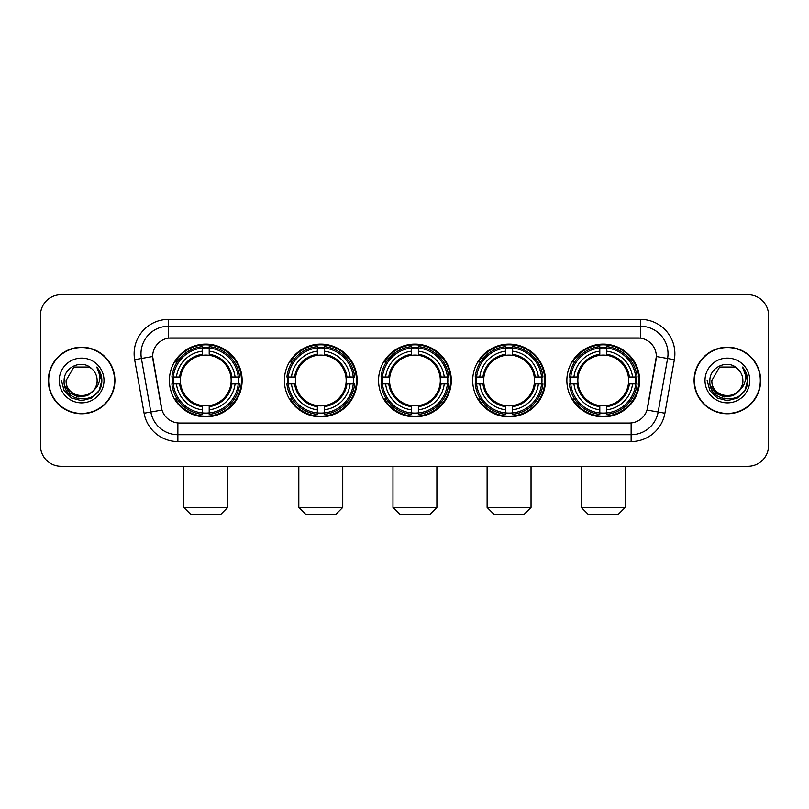 <?xml version="1.0" encoding="UTF-8"?>
<svg xmlns="http://www.w3.org/2000/svg" width="809" height="809" viewBox="0 0 809 809"><rect width="100%" height="100%" fill="white"/><g stroke="black" fill="none" stroke-linecap="round" stroke-linejoin="round"><path stroke-width="1.21" d="M566.866 380.483A36.375 36.375 0 0 0 603.231 416.847A36.375 36.375 0 0 0 639.606 380.483A36.375 36.375 0 0 0 603.231 344.108A36.375 36.375 0 0 0 566.866 380.483M284.404 380.483A36.375 36.375 0 0 0 320.779 416.847A36.375 36.375 0 0 0 357.153 380.483A36.375 36.375 0 0 0 320.779 344.108A36.375 36.375 0 0 0 284.404 380.483M378.561 380.483A36.375 36.375 0 0 0 414.926 416.847A36.375 36.375 0 0 0 451.301 380.483A36.375 36.375 0 0 0 414.926 344.108A36.375 36.375 0 0 0 378.561 380.483M472.709 380.483A36.375 36.375 0 0 0 509.083 416.847A36.375 36.375 0 0 0 545.458 380.483A36.375 36.375 0 0 0 509.083 344.108A36.375 36.375 0 0 0 472.709 380.483M169.394 380.483A36.375 36.375 0 0 0 205.769 416.847A36.375 36.375 0 0 0 242.134 380.483A36.375 36.375 0 0 0 205.769 344.108A36.375 36.375 0 0 0 169.394 380.483M152.648 356.466A18.526 18.526 0 0 0 152.931 359.681L161.406 407.716A18.526 18.526 0 0 0 179.649 423.026L629.351 423.026A18.526 18.526 0 0 0 647.594 407.716L656.069 359.681A18.526 18.526 0 0 0 637.826 337.94L171.174 337.94A18.526 18.526 0 0 0 152.648 356.466L152.85 353.715M172.661 383.911A33.28 33.28 0 0 1 172.661 377.055M475.975 383.911A33.28 33.28 0 0 1 475.975 377.055M381.828 383.911A33.28 33.28 0 0 1 381.828 377.055M287.67 383.911A33.28 33.28 0 0 1 287.67 377.055M570.133 383.911A33.28 33.28 0 0 1 570.133 377.055M48.338 380.483A33.28 33.28 0 0 0 81.628 413.763A33.28 33.28 0 0 0 114.908 380.483A33.28 33.28 0 0 0 81.628 347.203A33.28 33.28 0 0 0 48.338 380.483M694.092 380.483A33.28 33.28 0 0 0 727.372 413.763A33.28 33.28 0 0 0 760.662 380.483A33.28 33.28 0 0 0 727.372 347.203A33.28 33.28 0 0 0 694.092 380.483M168.434 319.403L168.434 338.142L640.566 338.142L640.566 326.27A27.445 27.445 0 0 1 667.597 358.488L658.162 412.014A27.445 27.445 0 0 1 631.131 434.696L177.869 434.696A27.445 27.445 0 0 1 150.838 412.014L141.403 358.488A27.445 27.445 0 0 1 168.434 326.27L640.566 326.27L640.566 319.403A34.312 34.312 0 0 1 674.352 359.681L664.917 413.207A34.312 34.312 0 0 1 631.131 441.552L177.869 441.552A34.312 34.312 0 0 1 144.083 413.207L134.648 359.681A34.312 34.312 0 0 1 168.434 319.403L640.566 319.403M629.351 423.026L179.649 423.026M674.352 359.681L656.352 356.506L647.028 410.052L664.917 413.207M144.083 413.207L161.972 410.052L152.648 356.506L141.403 358.488A27.445 27.445 0 0 1 140.988 353.715M647.594 407.716L647.483 408.302M161.517 408.302L161.406 407.716M768.55 315.288A20.589 20.589 0 0 0 747.961 294.698L61.039 294.698A20.589 20.589 0 0 0 40.45 315.288L40.45 445.678A20.589 20.589 0 0 0 61.039 466.257L747.961 466.257A20.589 20.589 0 0 0 768.55 445.678L768.55 315.288L768.55 445.678M40.45 315.288L40.45 445.678M747.961 294.698L61.039 294.698M61.039 466.257L747.961 466.257M114.565 380.483A32.936 32.936 0 0 0 81.628 347.546A32.936 32.936 0 0 0 48.682 380.483A32.936 32.936 0 0 0 81.628 413.419A32.936 32.936 0 0 0 114.565 380.483M94.501 389.614L87.493 395.672L78.321 396.956L69.877 393.134L64.599 385.509M97.131 380.483C98.081 400.485 65.165 400.485 66.116 380.483L73.872 367.053L89.374 367.053L91.781 368.762C82.265 358.791 63.941 367.003 64.113 380.483C62.374 404.419 101.186 405.046 101.813 381.646L101.853 380.483C101.792 375.396 100.104 370.927 96.777 367.084C99.305 371.23 100.195 375.7 99.446 380.483C98.718 384.548 96.746 387.875 93.51 390.444A15.513 15.513 0 0 0 97.131 380.483C98.081 400.485 65.165 400.485 66.116 380.483L73.872 367.053L89.374 367.053L91.781 368.762L89.374 367.053L73.872 367.053L66.116 380.483C65.165 400.485 98.081 400.485 97.131 380.483A15.513 15.513 0 0 0 91.781 368.762M93.51 390.444C85.279 401.577 65.307 394.458 66.116 380.483M59.249 380.483A22.369 22.369 0 0 0 81.628 402.852A22.369 22.369 0 0 0 103.997 380.483A22.369 22.369 0 0 0 81.628 358.114A22.369 22.369 0 0 0 59.249 380.483M96.777 367.084L101.843 381.069L100.903 374.355L101.843 381.069L100.903 374.355L101.843 381.069L96.928 367.256L101.843 381.069L96.928 367.256L101.853 380.483L99.143 390.595L91.741 397.998L81.628 400.708L71.516 397.998L64.103 390.595L61.403 380.483M96.928 367.256L101.843 381.079M760.318 380.483A32.936 32.936 0 0 0 727.372 347.546A32.936 32.936 0 0 0 694.435 380.483A32.936 32.936 0 0 0 727.372 413.419A32.936 32.936 0 0 0 760.318 380.483M740.245 389.614L733.247 395.672L724.065 396.956L715.621 393.134L710.353 385.509M742.884 380.483C743.835 400.485 710.919 400.485 711.869 380.483L719.626 367.053L735.128 367.053L737.535 368.762C728.019 358.791 709.695 367.003 709.867 380.483C708.118 404.419 746.94 405.046 747.567 381.646L747.597 380.483C747.546 375.396 745.847 370.927 742.52 367.084C745.059 371.23 745.949 375.7 745.2 380.483C744.472 384.548 742.49 387.875 739.264 390.444A15.513 15.513 0 0 0 742.884 380.483C743.835 400.485 710.919 400.485 711.869 380.483L719.626 367.053L735.128 367.053L737.535 368.762L735.128 367.053L719.626 367.053L711.869 380.483C710.919 400.485 743.835 400.485 742.884 380.483A15.513 15.513 0 0 0 737.535 368.762M739.264 390.444C731.023 401.577 711.06 394.458 711.869 380.483M705.003 380.483A22.369 22.369 0 0 0 727.372 402.852A22.369 22.369 0 0 0 749.751 380.483A22.369 22.369 0 0 0 727.372 358.114A22.369 22.369 0 0 0 705.003 380.483M742.52 367.084L747.597 381.069L746.646 374.355L747.597 381.069L746.646 374.355L747.597 381.069L742.672 367.256L747.597 381.069L742.672 367.256L747.597 380.483L744.897 390.595L737.484 397.998L727.372 400.708L717.259 397.998L709.857 390.595L707.147 380.483M742.672 367.256L747.597 381.079M220.867 514.302L190.671 514.302L183.805 507.435L227.723 507.435L220.867 514.302M230.919 383.911A25.392 25.392 0 0 0 209.197 355.323L209.197 355.323A25.392 25.392 0 0 0 180.609 383.911A25.392 25.392 0 0 0 230.919 383.911L231.94 383.911L230.919 383.911A25.392 25.392 0 0 1 209.197 405.643L209.197 409.789A29.508 29.508 0 0 0 235.075 383.911L239.626 383.911A34.039 34.039 0 0 1 209.197 414.35L209.197 412.964A32.663 32.663 0 0 0 238.25 383.911M173.348 383.911A32.593 32.593 0 0 1 173.348 377.055M209.197 348.062A32.593 32.593 0 0 0 202.331 348.062M238.18 377.055A32.593 32.593 0 0 1 238.18 383.911M239.626 377.055A34.039 34.039 0 0 0 209.197 346.616L209.197 348.001A32.663 32.663 0 0 1 238.25 377.055L239.626 377.055M171.902 383.911A34.039 34.039 0 0 0 202.331 414.35L202.331 412.964A32.663 32.663 0 0 1 173.278 383.911L171.902 383.911M238.25 377.055L235.075 377.055A29.508 29.508 0 0 0 209.197 351.177L209.197 348.001M209.197 412.964L209.197 409.789M173.278 383.911L176.453 383.911A29.508 29.508 0 0 0 202.331 409.789L202.331 412.964M209.197 351.177L209.197 354.312A26.394 26.394 0 0 1 231.94 377.055L235.075 377.055M235.075 383.911L231.94 383.911A26.394 26.394 0 0 1 209.197 406.654M202.331 409.789L202.331 405.643A25.392 25.392 0 0 1 180.609 383.911L176.453 383.911M230.919 377.055L231.94 377.055M209.197 412.893A32.593 32.593 0 0 1 202.331 412.893M202.331 346.616A34.039 34.039 0 0 0 171.902 377.055L173.278 377.055A32.663 32.663 0 0 1 202.331 348.001L202.331 346.616M202.331 348.001L202.331 351.177A29.508 29.508 0 0 0 176.453 377.055L173.278 377.055M202.331 355.282L202.331 351.177M176.453 377.055L179.598 377.055A26.394 26.394 0 0 1 202.331 354.312M202.331 405.643L202.331 406.654A26.394 26.394 0 0 1 179.598 383.911M177.211 361.957L175.27 361.957A35.687 35.687 0 0 1 241.446 380.483A35.687 35.687 0 0 1 175.27 399.009L177.211 399.009M335.877 514.302L305.681 514.302L298.814 507.435L342.743 507.435L335.877 514.302M345.939 383.911A25.392 25.392 0 0 0 324.207 355.323L324.207 355.323A25.392 25.392 0 0 0 295.619 383.911A25.392 25.392 0 0 0 345.939 383.911L346.95 383.911L345.939 383.911A25.392 25.392 0 0 1 324.207 405.643L324.207 409.789A29.508 29.508 0 0 0 350.085 383.911L354.645 383.911A34.039 34.039 0 0 1 324.207 414.35L324.207 412.964A32.663 32.663 0 0 0 353.26 383.911M288.368 383.911A32.593 32.593 0 0 1 288.368 377.055M324.207 348.062A32.593 32.593 0 0 0 317.35 348.062M353.189 377.055A32.593 32.593 0 0 1 353.189 383.911M354.645 377.055A34.039 34.039 0 0 0 324.207 346.616L324.207 348.001A32.663 32.663 0 0 1 353.26 377.055L354.645 377.055M286.912 383.911A34.039 34.039 0 0 0 317.35 414.35L317.35 412.964A32.663 32.663 0 0 1 288.297 383.911L286.912 383.911M353.26 377.055L350.085 377.055A29.508 29.508 0 0 0 324.207 351.177L324.207 348.001M324.207 412.964L324.207 409.789M288.297 383.911L291.473 383.911A29.508 29.508 0 0 0 317.35 409.789L317.35 412.964M324.207 351.177L324.207 354.312A26.394 26.394 0 0 1 346.95 377.055L350.085 377.055M350.085 383.911L346.95 383.911A26.394 26.394 0 0 1 324.207 406.654M317.35 409.789L317.35 405.643A25.392 25.392 0 0 1 295.619 383.911L291.473 383.911M345.939 377.055L346.95 377.055M324.207 412.893A32.593 32.593 0 0 1 317.35 412.893M317.35 346.616A34.039 34.039 0 0 0 286.912 377.055L288.297 377.055A32.663 32.663 0 0 1 317.35 348.001L317.35 346.616M317.35 348.001L317.35 351.177A29.508 29.508 0 0 0 291.473 377.055L288.297 377.055M317.35 355.282L317.35 351.177M291.473 377.055L294.607 377.055A26.394 26.394 0 0 1 317.35 354.312M317.35 405.643L317.35 406.654A26.394 26.394 0 0 1 294.607 383.911M292.231 361.957L290.279 361.957A35.687 35.687 0 0 1 356.466 380.483A35.687 35.687 0 0 1 290.279 399.009L292.231 399.009M430.024 514.302L399.838 514.302L392.972 507.435L436.89 507.435L430.024 514.302M440.086 383.911A25.392 25.392 0 0 0 418.364 355.323L418.364 355.323A25.392 25.392 0 0 0 389.776 383.911A25.392 25.392 0 0 0 440.086 383.911L441.107 383.911L440.086 383.911A25.392 25.392 0 0 1 418.364 405.643L418.364 409.789A29.508 29.508 0 0 0 444.242 383.911L448.793 383.911A34.039 34.039 0 0 1 418.364 414.35L418.364 412.964A32.663 32.663 0 0 0 447.417 383.911M382.515 383.911A32.593 32.593 0 0 1 382.515 377.055M418.364 348.062A32.593 32.593 0 0 0 411.498 348.062M447.347 377.055A32.593 32.593 0 0 1 447.347 383.911M448.793 377.055A34.039 34.039 0 0 0 418.364 346.616L418.364 348.001A32.663 32.663 0 0 1 447.417 377.055L448.793 377.055M381.069 383.911A34.039 34.039 0 0 0 411.498 414.35L411.498 412.964A32.663 32.663 0 0 1 382.445 383.911L381.069 383.911M447.417 377.055L444.242 377.055A29.508 29.508 0 0 0 418.364 351.177L418.364 348.001M418.364 412.964L418.364 409.789M382.445 383.911L385.62 383.911A29.508 29.508 0 0 0 411.498 409.789L411.498 412.964M418.364 351.177L418.364 354.312A26.394 26.394 0 0 1 441.107 377.055L444.242 377.055M444.242 383.911L441.107 383.911A26.394 26.394 0 0 1 418.364 406.654M411.498 409.789L411.498 405.643A25.392 25.392 0 0 1 389.776 383.911L385.62 383.911M440.086 377.055L441.107 377.055M418.364 412.893A32.593 32.593 0 0 1 411.498 412.893M411.498 346.616A34.039 34.039 0 0 0 381.069 377.055L382.445 377.055A32.663 32.663 0 0 1 411.498 348.001L411.498 346.616M411.498 348.001L411.498 351.177A29.508 29.508 0 0 0 385.62 377.055L382.445 377.055M411.498 355.282L411.498 351.177M385.62 377.055L388.755 377.055A26.394 26.394 0 0 1 411.498 354.312M411.498 405.643L411.498 406.654A26.394 26.394 0 0 1 388.755 383.911M386.378 361.957L384.437 361.957A35.687 35.687 0 0 1 450.613 380.483A35.687 35.687 0 0 1 384.437 399.009L386.378 399.009M524.181 514.302L493.986 514.302L487.119 507.435L531.038 507.435L524.181 514.302M534.243 383.911A25.392 25.392 0 0 0 512.512 355.323L512.512 355.323A25.392 25.392 0 0 0 483.924 383.911A25.392 25.392 0 0 0 534.243 383.911L535.255 383.911L534.243 383.911A25.392 25.392 0 0 1 512.512 405.643L512.512 409.789A29.508 29.508 0 0 0 538.389 383.911L542.95 383.911A34.039 34.039 0 0 1 512.512 414.35L512.512 412.964A32.663 32.663 0 0 0 541.565 383.911M476.663 383.911A32.593 32.593 0 0 1 476.663 377.055M512.512 348.062A32.593 32.593 0 0 0 505.655 348.062M541.494 377.055A32.593 32.593 0 0 1 541.494 383.911M542.95 377.055A34.039 34.039 0 0 0 512.512 346.616L512.512 348.001A32.663 32.663 0 0 1 541.565 377.055L542.95 377.055M475.217 383.911A34.039 34.039 0 0 0 505.655 414.35L505.655 412.964A32.663 32.663 0 0 1 476.602 383.911L475.217 383.911M541.565 377.055L538.389 377.055A29.508 29.508 0 0 0 512.512 351.177L512.512 348.001M512.512 412.964L512.512 409.789M476.602 383.911L479.777 383.911A29.508 29.508 0 0 0 505.655 409.789L505.655 412.964M512.512 351.177L512.512 354.312A26.394 26.394 0 0 1 535.255 377.055L538.389 377.055M538.389 383.911L535.255 383.911A26.394 26.394 0 0 1 512.512 406.654M505.655 409.789L505.655 405.643A25.392 25.392 0 0 1 483.924 383.911L479.777 383.911M534.243 377.055L535.255 377.055M512.512 412.893A32.593 32.593 0 0 1 505.655 412.893M505.655 346.616A34.039 34.039 0 0 0 475.217 377.055L476.602 377.055A32.663 32.663 0 0 1 505.655 348.001L505.655 346.616M505.655 348.001L505.655 351.177A29.508 29.508 0 0 0 479.777 377.055L476.602 377.055M505.655 355.282L505.655 351.177M479.777 377.055L482.912 377.055A26.394 26.394 0 0 1 505.655 354.312M505.655 405.643L505.655 406.654A26.394 26.394 0 0 1 482.912 383.911M480.526 361.957L478.584 361.957A35.687 35.687 0 0 1 544.77 380.483A35.687 35.687 0 0 1 478.584 399.009L480.526 399.009M618.329 514.302L588.133 514.302L581.277 507.435L625.195 507.435L618.329 514.302M628.391 383.911A25.392 25.392 0 0 0 606.669 355.323L606.669 355.323A25.392 25.392 0 0 0 578.081 383.911A25.392 25.392 0 0 0 628.391 383.911L629.402 383.911L628.391 383.911A25.392 25.392 0 0 1 606.669 405.643L606.669 409.789A29.508 29.508 0 0 0 632.547 383.911L637.098 383.911A34.039 34.039 0 0 1 606.669 414.35L606.669 412.964A32.663 32.663 0 0 0 635.722 383.911M570.82 383.911A32.593 32.593 0 0 1 570.82 377.055M606.669 348.062A32.593 32.593 0 0 0 599.803 348.062M635.652 377.055A32.593 32.593 0 0 1 635.652 383.911M637.098 377.055A34.039 34.039 0 0 0 606.669 346.616L606.669 348.001A32.663 32.663 0 0 1 635.722 377.055L637.098 377.055M569.374 383.911A34.039 34.039 0 0 0 599.803 414.35L599.803 412.964A32.663 32.663 0 0 1 570.75 383.911L569.374 383.911M635.722 377.055L632.547 377.055A29.508 29.508 0 0 0 606.669 351.177L606.669 348.001M606.669 412.964L606.669 409.789M570.75 383.911L573.925 383.911A29.508 29.508 0 0 0 599.803 409.789L599.803 412.964M606.669 351.177L606.669 354.312A26.394 26.394 0 0 1 629.402 377.055L632.547 377.055M632.547 383.911L629.402 383.911A26.394 26.394 0 0 1 606.669 406.654M599.803 409.789L599.803 405.643A25.392 25.392 0 0 1 578.081 383.911L573.925 383.911M628.391 377.055L629.402 377.055M606.669 412.893A32.593 32.593 0 0 1 599.803 412.893M599.803 346.616A34.039 34.039 0 0 0 569.374 377.055L570.75 377.055A32.663 32.663 0 0 1 599.803 348.001L599.803 346.616M599.803 348.001L599.803 351.177A29.508 29.508 0 0 0 573.925 377.055L570.75 377.055M599.803 355.282L599.803 351.177M573.925 377.055L577.06 377.055A26.394 26.394 0 0 1 599.803 354.312M599.803 405.643L599.803 406.654A26.394 26.394 0 0 1 577.06 383.911M574.683 361.957L572.742 361.957A35.687 35.687 0 0 1 638.918 380.483A35.687 35.687 0 0 1 572.742 399.009L574.683 399.009M631.131 422.945L631.131 441.552M177.869 441.552L177.869 422.945M134.648 359.681L141.403 358.488M202.331 413.207A32.906 32.906 0 0 0 209.197 413.207M238.493 383.911A32.906 32.906 0 0 0 238.493 377.055M209.197 347.759A32.906 32.906 0 0 0 202.331 347.759M317.35 413.207A32.906 32.906 0 0 0 324.207 413.207M353.503 383.911A32.906 32.906 0 0 0 353.503 377.055M324.207 347.759A32.906 32.906 0 0 0 317.35 347.759M411.498 413.207A32.906 32.906 0 0 0 418.364 413.207M447.65 383.911A32.906 32.906 0 0 0 447.65 377.055M418.364 347.759A32.906 32.906 0 0 0 411.498 347.759M505.655 413.207A32.906 32.906 0 0 0 512.512 413.207M541.808 383.911A32.906 32.906 0 0 0 541.808 377.055M512.512 347.759A32.906 32.906 0 0 0 505.655 347.759M599.803 413.207A32.906 32.906 0 0 0 606.669 413.207M635.955 383.911A32.906 32.906 0 0 0 635.955 377.055M606.669 347.759A32.906 32.906 0 0 0 599.803 347.759M227.723 466.257L227.723 507.435M183.805 466.257L183.805 507.435M342.743 466.257L342.743 507.435M298.814 466.257L298.814 507.435M436.89 466.257L436.89 507.435M392.972 466.257L392.972 507.435M531.038 466.257L531.038 507.435M487.119 466.257L487.119 507.435M625.195 466.257L625.195 507.435M581.277 466.257L581.277 507.435"/></g></svg>
